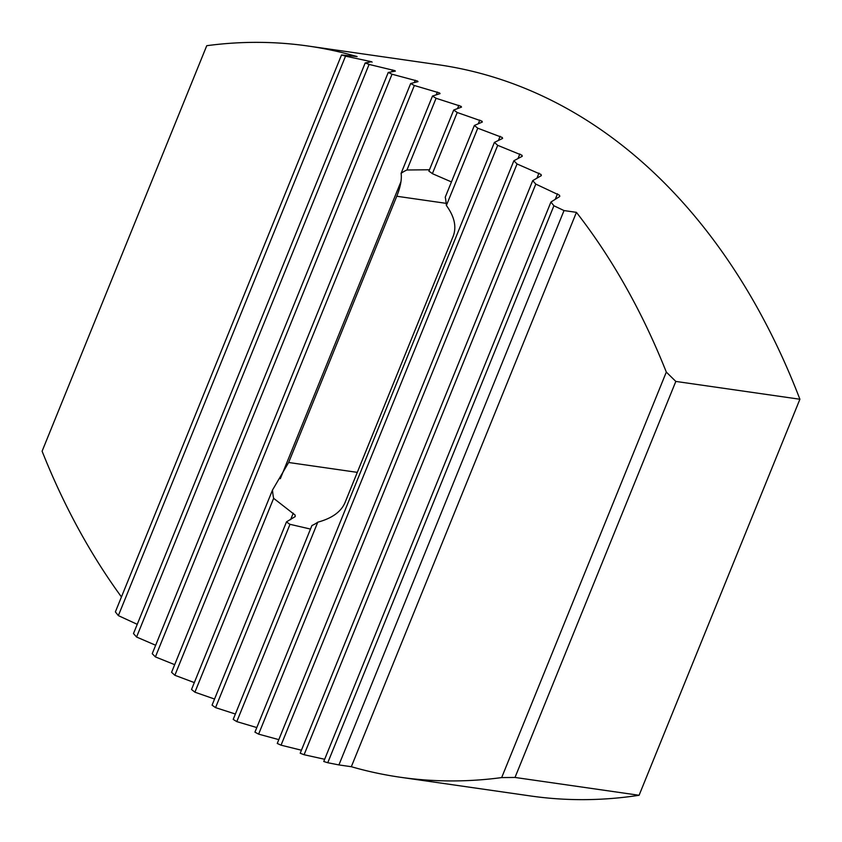 <?xml version="1.0" encoding="UTF-8"?>
<svg xmlns="http://www.w3.org/2000/svg" width="842" height="842" viewBox="0 0 842 842"><rect width="100%" height="100%" fill="white"/><g stroke="black" fill="none" stroke-linecap="round" stroke-linejoin="round"><path stroke-width="1.26" d="M564.024 210.563L553.91 205.774A749.096 520.198 -81.8 0 0 550.931 202.048L559.772 196.47L559.53 195.26L535.796 184.103A749.096 520.198 -81.8 0 0 532.712 180.641L541.332 175.61L541.059 174.483L517.051 163.969A749.096 520.198 -81.8 0 0 513.873 160.759L522.272 156.265L521.956 155.233L497.706 145.34A749.096 520.198 -81.8 0 0 494.422 142.382L502.611 138.414L502.253 137.478L477.761 128.195A749.096 520.198 -81.8 0 0 474.372 125.469L482.35 122.027L481.961 121.174L457.217 112.502A749.096 520.198 -81.8 0 0 453.722 110.028L461.5 107.102L461.069 106.345L436.072 98.282A749.096 520.198 -81.8 0 0 432.493 96.041L440.05 93.63L439.587 92.967L414.348 85.505A749.096 520.198 -81.8 0 0 410.664 83.526L418.011 81.632L417.516 81.053L392.025 74.222A749.096 520.198 -81.8 0 0 388.236 72.475L395.372 71.117L394.835 70.633L369.08 64.424A749.096 520.198 -81.8 0 0 365.196 62.939L371.532 61.729L345.525 56.161A749.096 520.198 -81.8 0 0 341.526 54.941L357.092 56.572A749.096 520.198 98.2 0 0 308.119 46.036L438.408 64.76A749.096 520.198 -81.8 0 1 799.9 399.245L675.821 381.426L515.009 777.45L501.664 777.587A749.096 520.198 98.2 0 1 400.297 777.25A749.096 520.198 98.2 0 1 351.325 766.715L338.916 764.925L564.024 210.563L576.433 212.352L351.325 766.715M429.473 169.768L406.96 169.989A47.036 32.659 -81.8 0 0 401.108 173.326C401.929 179.325 400.476 186.966 396.761 196.249L288.648 462.49L272.513 490.023A47.036 32.659 -81.8 0 0 273.639 498.327L295.11 515.051L295.226 516.567L286.512 521.84A47.036 32.659 -81.8 0 0 288.217 523.156A47.036 32.659 -81.8 0 0 289.995 524.313L310.488 529.071M256.799 727.562L236.791 721.615A749.096 520.198 -81.8 0 1 233.202 719.384L311.929 525.513A47.036 32.659 -81.8 0 0 317.781 522.177C332.011 518.335 341.105 511.799 345.041 502.548L453.154 236.307C456.764 226.951 454.501 216.668 446.376 205.48A47.036 32.659 -81.8 0 0 445.25 197.175L474.372 125.469M451.449 181.925L432.378 173.662A47.036 32.659 -81.8 0 0 428.894 171.189L453.722 110.028M400.297 777.25L530.576 795.974A749.096 520.198 -81.8 0 0 639.089 795.28L515.009 777.45M639.089 795.28L799.9 399.245M206.753 45.7L42.1 451.196L206.753 45.7A749.096 520.198 98.2 0 1 308.119 46.036M121.448 596.946A749.096 520.198 98.2 0 1 42.1 451.196M501.664 777.587L666.317 372.09L675.821 381.426M576.433 212.352A749.096 520.198 98.2 0 1 666.317 372.09M372.111 62.119L371.532 61.729M395.372 71.117L394.835 70.633M418.011 81.632L417.516 81.053M440.05 93.63L439.587 92.967M461.5 107.102L461.069 106.345M482.35 122.027L481.961 121.174M502.611 138.414L502.253 137.478M522.272 156.265L521.956 155.233M541.332 175.61L541.059 174.483M550.931 202.048L323.76 761.494A749.096 520.198 -81.8 0 0 327.759 762.726L338.916 764.925M532.712 180.641L300.205 753.232A749.096 520.198 -81.8 0 0 304.088 754.727L324.665 759.284M513.873 160.759L277.26 743.444A749.096 520.198 -81.8 0 0 281.049 745.181L301.425 750.211M494.422 142.382L254.937 732.151A749.096 520.198 -81.8 0 0 258.62 734.14L278.807 739.634M286.512 521.84L212.068 705.154A749.096 520.198 -81.8 0 0 215.552 707.627L235.381 714.027M272.513 490.023L191.523 689.472A749.096 520.198 -81.8 0 0 194.912 692.187L214.552 699.039M410.664 83.526L171.579 672.316A749.096 520.198 -81.8 0 0 174.862 675.284L194.323 682.588M388.236 72.475L152.234 653.687A749.096 520.198 -81.8 0 0 155.412 656.907L174.683 664.664M365.196 62.939L133.489 633.563A749.096 520.198 -81.8 0 0 136.572 637.026L155.654 645.256M341.526 54.941L115.375 611.892A749.096 520.198 -81.8 0 0 118.354 615.618L137.235 624.322M215.552 707.627L289.995 524.313M432.378 173.662L457.217 112.502M194.912 692.187L273.639 498.327M401.108 173.326L432.493 96.041M174.862 675.284L414.348 85.505M155.412 656.907L392.025 74.222M136.572 637.026L369.08 64.424M118.354 615.618L345.525 56.161M406.96 169.989L436.072 98.282M236.791 721.615L317.781 522.177M446.376 205.48L477.761 128.195M258.62 734.14L497.706 145.34M281.049 745.181L517.051 163.969M304.088 754.727L535.796 184.103M327.759 762.726L553.91 205.774M555.267 199.291L557.509 193.786M536.943 178.146L538.985 173.115M517.998 158.538L519.851 153.96M498.443 140.414L500.116 136.288M457.543 108.565L458.858 105.334M290.627 519.651L293.258 513.157M368.596 62.508L369.164 61.098M391.74 71.791L392.498 69.907M414.275 82.569L415.222 80.232M280.323 478.719L400.96 181.63M436.209 94.841L437.335 92.052M478.288 123.763L479.782 120.08M288.648 462.49L357.303 472.362M396.761 196.249L446.197 203.354"/></g></svg>
